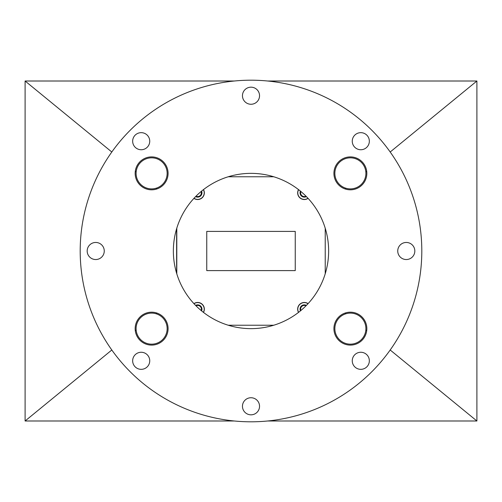 <?xml version="1.0" encoding="UTF-8"?>
<svg xmlns="http://www.w3.org/2000/svg" width="502" height="502" viewBox="0 0 502 502"><rect width="100%" height="100%" fill="white"/><g stroke="black" fill="none" stroke-linecap="round" stroke-linejoin="round"><path stroke-width="0.75" d="M151.623 156.9A16.459 16.459 0 0 0 135.163 173.359A16.459 16.459 0 0 0 151.623 189.819A16.459 16.459 0 0 0 168.082 173.359A16.459 16.459 0 0 0 151.623 156.9M350.377 156.9A16.459 16.459 0 0 0 333.918 173.359A16.459 16.459 0 0 0 350.377 189.819A16.459 16.459 0 0 0 366.837 173.359A16.459 16.459 0 0 0 350.377 156.9M350.377 312.181A16.459 16.459 0 0 0 333.918 328.641A16.459 16.459 0 0 0 350.377 345.1A16.459 16.459 0 0 0 366.837 328.641A16.459 16.459 0 0 0 350.377 312.181M151.623 312.181A16.459 16.459 0 0 0 135.163 328.641A16.459 16.459 0 0 0 151.623 345.1A16.459 16.459 0 0 0 168.082 328.641A16.459 16.459 0 0 0 151.623 312.181M141.2 369.34A8.54 8.54 0 0 1 132.66 360.8A8.54 8.54 0 0 1 141.2 352.26A8.54 8.54 0 0 1 149.74 360.8A8.54 8.54 0 0 1 141.2 369.34M95.719 259.54A8.54 8.54 0 0 1 87.179 251A8.54 8.54 0 0 1 95.719 242.46A8.54 8.54 0 0 1 104.259 251A8.54 8.54 0 0 1 95.719 259.54M141.2 149.74A8.54 8.54 0 0 1 132.66 141.2A8.54 8.54 0 0 1 141.2 132.66A8.54 8.54 0 0 1 149.74 141.2A8.54 8.54 0 0 1 141.2 149.74M251 104.259A8.54 8.54 0 0 1 242.46 95.719A8.54 8.54 0 0 1 251 87.179A8.54 8.54 0 0 1 259.54 95.719A8.54 8.54 0 0 1 251 104.259M360.8 149.74A8.54 8.54 0 0 1 352.26 141.2A8.54 8.54 0 0 1 360.8 132.66A8.54 8.54 0 0 1 369.34 141.2A8.54 8.54 0 0 1 360.8 149.74M406.281 259.54A8.54 8.54 0 0 1 397.741 251A8.54 8.54 0 0 1 406.281 242.46A8.54 8.54 0 0 1 414.821 251A8.54 8.54 0 0 1 406.281 259.54M360.8 369.34A8.54 8.54 0 0 1 352.26 360.8A8.54 8.54 0 0 1 360.8 352.26A8.54 8.54 0 0 1 369.34 360.8A8.54 8.54 0 0 1 360.8 369.34M251 414.821A8.54 8.54 0 0 1 242.46 406.281A8.54 8.54 0 0 1 251 397.741A8.54 8.54 0 0 1 259.54 406.281A8.54 8.54 0 0 1 251 414.821M251 328.641A77.641 77.641 0 0 1 173.359 251A77.641 77.641 0 0 1 251 173.359A77.641 77.641 0 0 1 328.641 251A77.641 77.641 0 0 1 251 328.641M251 80.194A170.805 170.805 0 0 1 421.805 251A170.805 170.805 0 0 1 251 421.805A170.805 170.805 0 0 1 80.194 251A170.805 170.805 0 0 1 251 80.194M350.377 313.11A15.531 15.531 0 0 1 365.908 328.641A15.531 15.531 0 0 1 350.377 344.165A15.531 15.531 0 0 1 334.853 328.641A15.531 15.531 0 0 1 350.377 313.11M350.377 157.835A15.531 15.531 0 0 1 365.908 173.359A15.531 15.531 0 0 1 350.377 188.89A15.531 15.531 0 0 1 334.853 173.359A15.531 15.531 0 0 1 350.377 157.835M151.623 313.11A15.531 15.531 0 0 1 167.147 328.641A15.531 15.531 0 0 1 151.623 344.165A15.531 15.531 0 0 1 136.092 328.641A15.531 15.531 0 0 1 151.623 313.11M151.623 157.835A15.531 15.531 0 0 1 167.147 173.359A15.531 15.531 0 0 1 151.623 188.89A15.531 15.531 0 0 1 136.092 173.359A15.531 15.531 0 0 1 151.623 157.835M176.622 228.743L176.622 273.257M295.251 231.409L206.749 231.409L206.749 270.603L206.749 231.397L295.251 231.397L295.251 270.603L206.749 270.603M156.925 313.06L156.066 313.763M136.161 330.059L135.302 330.762M111.808 350.001L25.1 420.99L234.327 420.99M267.673 420.99L476.9 420.99L390.192 350.001M366.698 330.762L365.839 330.059M345.934 313.763L345.075 313.06M267.673 81.01L476.9 81.01L476.9 420.99M25.1 420.99L25.1 81.01L234.327 81.01M156.925 188.94L156.066 188.237M136.161 171.941L135.302 171.238M111.808 151.999L25.1 81.01M476.9 81.01L390.192 151.999M366.698 171.238L365.839 171.941M345.934 188.237L345.075 188.94M193.923 198.372A6.664 6.664 0 0 0 203.486 189.599M203.486 312.401A6.664 6.664 0 0 0 193.916 303.628M308.077 303.628A6.664 6.664 0 0 0 298.514 312.401M298.514 189.599A6.664 6.664 0 0 0 308.077 198.372M325.227 228.234L325.227 273.766M273.759 176.773L228.241 176.773M176.798 273.86L176.798 228.14M228.234 325.227L273.766 325.227M306.396 305.404A4.267 4.267 0 0 0 304.996 304.921L306.038 305.762L304.996 304.921L303.001 305.68A3.696 3.696 0 0 1 305.969 305.825M300.422 310.876A4.267 4.267 0 0 1 300.334 310.663L301.005 306.446L304.996 304.921A4.267 4.267 0 0 0 300.334 310.663L300.51 310.807M300.886 310.493A3.696 3.696 0 0 1 300.673 308.554L300.353 310.537M301.005 306.446L300.673 308.554A3.696 3.696 0 0 1 303.001 305.68M201.578 310.876A4.267 4.267 0 0 0 201.666 307.613L201.195 310.55L201.666 307.613A4.267 4.267 0 0 0 198.346 304.921L200.009 306.264A3.696 3.696 0 0 1 201.114 310.493M196.012 305.812L196.357 305.68A3.696 3.696 0 0 1 200.009 306.264L198.346 304.921A4.267 4.267 0 0 0 195.604 305.404M201.666 307.613L200.009 306.264L201.666 307.613M196.031 305.825A3.696 3.696 0 0 1 196.357 305.68M201.114 191.507A3.696 3.696 0 0 1 196.031 196.175M195.604 196.596A4.267 4.267 0 0 0 197.004 197.079L195.962 196.238L197.004 197.079L200.995 195.554L201.49 191.193M201.666 191.337L200.995 195.554L197.004 197.079A4.267 4.267 0 0 0 201.578 191.124M305.969 196.175A3.696 3.696 0 0 1 301.991 195.736L303.654 197.079L305.988 196.188L303.654 197.079A4.267 4.267 0 0 0 306.396 196.596M300.422 191.124A4.267 4.267 0 0 0 300.334 194.387L301.991 195.736A3.696 3.696 0 0 1 300.673 192.279L300.353 194.261M300.334 194.387A4.267 4.267 0 0 0 303.654 197.079L300.334 194.387L300.673 192.279A3.696 3.696 0 0 1 300.886 191.507M307.99 303.729A6.539 6.539 0 0 0 298.615 312.326M203.385 312.326A6.539 6.539 0 0 0 194.01 303.729M194.01 198.271A6.539 6.539 0 0 0 203.385 189.674M298.615 189.674A6.539 6.539 0 0 0 307.99 198.271"/></g></svg>
